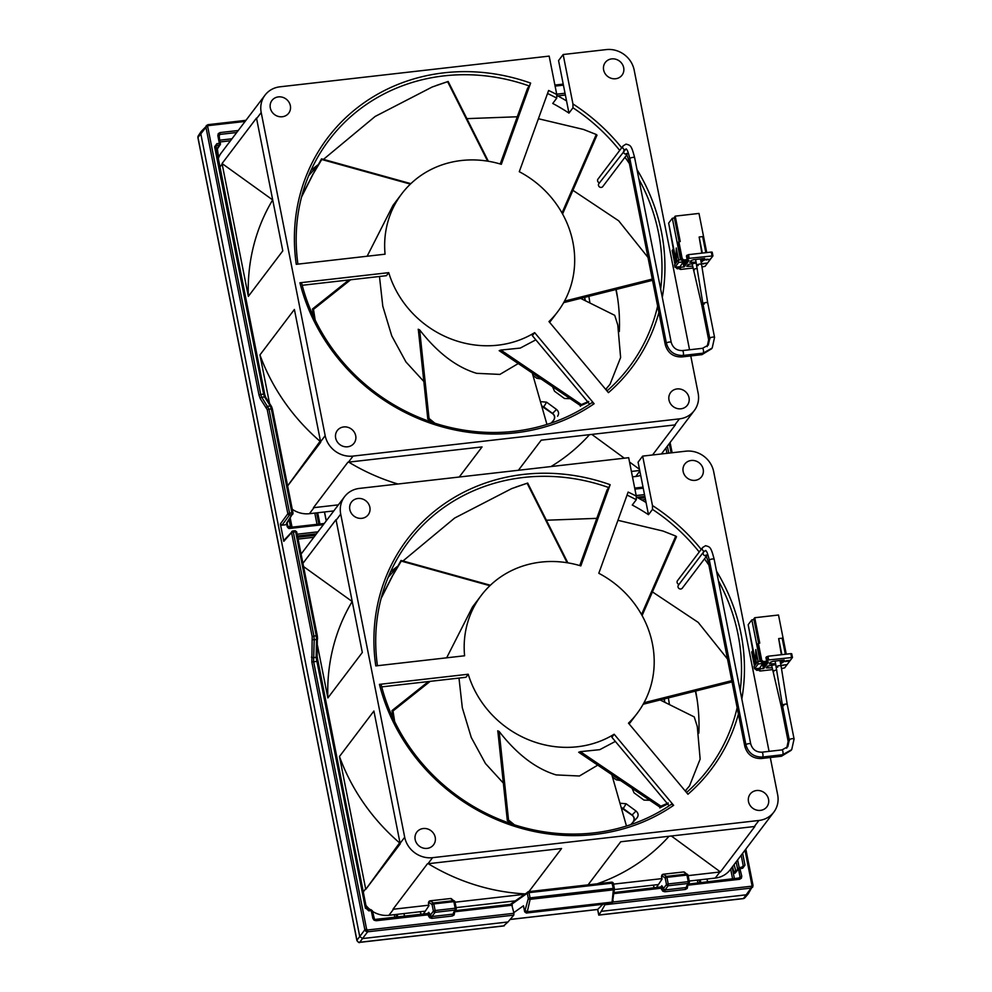 <?xml version="1.0" encoding="UTF-8"?>
<svg xmlns="http://www.w3.org/2000/svg" width="992" height="992" viewBox="0 0 992 992"><rect width="100%" height="100%" fill="white"/><g stroke="black" fill="none" stroke-linecap="round" stroke-linejoin="round"><path stroke-width="1.49" d="M692.974 268.026L680.81 269.415L679.892 269.266L680.5 268.41L677.238 268.782L678.156 267.567L684.22 266.873L684.009 265.856M675.49 267.183L677.238 268.782M675.862 263.19L673.109 249.265L672.179 250.48L674.944 264.405M668.918 224.452L673.37 249.24M679.111 241.651L674.3 217.347L675.217 216.132L680.239 241.527L678.85 241.688L682.223 258.763L683.897 259.991L687.158 259.619L686.427 255.924L688.46 254.659L711.301 252.055L712.206 252.191L712.876 255.8M677.338 266.972L678.156 267.567M673.109 249.265L673.816 249.178M675.217 216.132L698.988 213.429L706.738 252.563M687.158 259.619L689.192 258.342L712.938 255.886L705.101 266.302L701.976 266.997M701.84 253.121L699.162 237.001L702.336 253.072M682.223 258.763L681.306 259.978L682.98 261.206L683.897 259.991M682.98 261.206L689.043 260.512L686.774 261.801L686.204 262.57L687.605 262.409L685.646 264.988L684.864 260.983M684.22 266.873L685.075 265.744L683.674 265.906L685.646 264.988M703.936 259.507L704.097 260.313L704.779 259.408L703.849 259.52L704.655 258.453L693.47 259.73L691.139 260.549L689.762 262.372L690.692 262.26L690.519 261.367M704.097 260.313L702.249 260.946M690.692 262.26L696.136 262.198M701.009 261.64L702.361 261.491M692.614 266.191L686.774 266.315L688.15 264.492L696.297 263.004M708.61 259.309L706.341 259.966L705.225 259.718L706.862 259.172M710.384 258.813L709.764 259.644L705.721 259.668M702.299 263.636L707.16 263.078L702.299 263.587M707.16 263.078L703.229 263.636M705.833 252.675L702.658 236.592L699.162 237.001M681.306 259.978L677.933 242.891L678.85 241.688M705.734 259.706L706.354 260.016M706.874 259.21L708.623 259.346M703.737 263.922L702.224 263.736M683.674 265.906L683.066 262.781M691.399 262.458L691.04 260.673M688.411 266.402L688.064 264.616M688.175 261.652L687.977 260.636M684.257 265.137L683.637 262.024M687.704 266.203L687.53 265.31M686.774 261.801L686.576 260.797M686.204 262.57L685.869 260.871M678.64 260.028L676.259 248.012L676.098 262.88L674.548 264.926L675.006 267.232L680.128 266.65L683.674 261.119M683.798 261.801L678.677 262.384L678.218 260.078L680.549 259.805L672.328 218.265L668.645 223.113L676.023 260.35M672.328 218.265L674.436 218.029M675.006 267.232L678.677 262.384M676.098 262.88L678.218 260.078M676.259 248.012L676.668 262.124M772.495 669.612L760.318 671.001L759.413 670.865L760.021 669.997L756.76 670.369L757.677 669.154L763.728 668.472L763.53 667.455M755.011 668.769L756.76 670.369M755.383 664.776L752.618 650.851L751.7 652.066L754.453 665.992M748.427 626.039L752.878 650.826M758.62 643.238L753.808 618.934L754.726 617.731L759.76 643.114L758.359 643.275L761.744 660.35L763.418 661.577L766.68 661.205L765.948 657.51L767.969 656.245L790.822 653.641L791.728 653.778L792.385 657.386M756.859 668.558L757.677 669.154M752.618 650.851L753.325 650.777M754.726 617.731L778.509 615.015L786.259 654.162M766.68 661.205L768.701 659.94L792.459 657.473L784.622 667.889L781.485 668.583M781.361 654.72L778.67 638.588L781.857 654.658M761.744 660.35L760.827 661.565L762.501 662.792L763.418 661.577M762.501 662.792L768.552 662.098L766.295 663.4L765.725 664.156L767.126 663.995L765.167 666.574L764.373 662.582M763.728 668.472L764.596 667.331L763.195 667.492L763.766 666.736L765.167 666.574M783.444 661.094L783.606 661.912L784.3 660.994L783.37 661.106L784.176 660.04L772.979 661.317L770.66 662.135L769.284 663.958L770.214 663.846L770.04 662.954M783.606 661.912L781.77 662.532M770.214 663.846L775.657 663.784M780.53 663.226L781.87 663.078M772.136 667.79L766.295 667.901L767.672 666.078L775.818 664.59M786.396 660.808L789.905 660.399L786.383 660.759L784.746 661.304L785.862 661.552L784.746 661.304L786.383 660.759M789.905 660.399L789.272 661.23L785.242 661.255M786.656 664.628L781.733 665.285L786.656 664.628M786.668 664.677L782.75 665.223M785.354 654.261L782.167 638.191L778.67 638.588M760.827 661.565L757.442 644.49L758.359 643.275M785.242 661.304L785.875 661.602M783.258 665.508L781.746 665.334M763.195 667.492L762.575 664.367M770.92 664.045L770.561 662.259M767.932 667.988L767.572 666.202M767.696 663.239L767.498 662.222M763.766 666.736L763.158 663.611M767.225 667.79L767.052 666.897M766.295 663.4L766.097 662.383M765.725 664.156L765.39 662.458M758.161 661.614L755.78 649.599L755.619 664.466L754.056 666.512L754.515 668.819L759.649 668.236L763.183 662.718M763.319 663.388L758.198 663.97L757.739 661.664L760.07 661.404L751.837 619.851L748.166 624.712L755.544 661.937M751.837 619.851L753.945 619.616M754.515 668.819L758.198 663.97M755.619 664.466L757.739 661.664M755.78 649.599L756.189 663.71M543.864 406.77L541.682 405.988M552.569 413.428L543.765 406.918L546.592 402.169L541.384 401.723M623.373 808.356L621.203 807.575M632.078 815.015L623.286 808.505L626.113 803.756L620.93 803.297M585.342 300.737L584.697 297.364M541.756 406.236L552.457 413.59C554.739 415.375 555.136 417.582 553.648 420.224A2.443 0.955 41.2 0 1 553.648 420.224A2.443 0.955 41.2 0 1 553.66 420.199C555.346 417.756 554.987 415.487 552.606 413.391L556.5 409.423L546.592 402.169M553.648 420.224L551.23 423.038M588.752 401.425L581.362 404.562L500.848 350.064L499.174 350.66L580.655 405.716L580.308 406.311M664.863 702.324L664.206 698.951M621.277 807.823L631.978 815.176C634.26 816.962 634.657 819.169 633.169 821.81A2.443 0.955 41.2 0 1 633.169 821.81A2.443 0.955 41.2 0 1 633.181 821.798C634.855 819.355 634.508 817.086 632.127 814.978L636.008 811.01L626.113 803.756M633.169 821.81L637.087 817.805C638.724 815.399 638.364 813.13 636.008 811.01M668.261 803.012L660.883 806.149L580.357 751.651L578.683 752.246L660.176 807.314L659.816 807.897L667.678 803.966M503.614 925.871L507.991 921.977L362.539 938.556L359.749 936.51L200.719 133.337L201.19 131.49L207.936 124.62L208.444 125.624L245.098 121.446M598.821 915.021L597.705 909.428L510.148 919.423M743.082 898.566A2.443 0.682 -96.5 0 0 743.268 898.64L598.759 915.108L597.643 909.49L510.111 919.472M744.992 850.206L751.924 885.224L753.015 885.397L748.253 893.817L746.691 894.759L601.239 911.338L598.821 915.033M423.187 914.314L428.941 905.708L428.395 902.943L429.511 901.393L428.842 902.422A1.463 1.352 -139.2 0 1 429.958 900.885L430.168 900.848A1.463 1.364 123 0 0 428.842 902.422L432.078 904.53A1.463 1.364 -57 0 1 433.417 902.956L430.168 900.848L450.504 898.529L453.456 900.674A1.463 1.376 -54 0 1 454.894 901.728M420.149 911.722L421.364 914.81M653.257 885.149L654.472 888.224M656.282 887.741L662.036 879.135L661.49 876.37L662.619 874.82L661.937 875.849A1.463 1.352 -139.2 0 1 663.053 874.312L663.264 874.274A1.463 1.364 123 0 0 661.937 875.849L665.186 877.957A1.463 1.364 -57 0 1 666.512 876.382L663.264 874.274L683.6 871.956L686.551 874.088A1.463 1.376 -54 0 1 687.989 875.155M588.851 296.323L589.942 303.019M669.451 704.605L668.372 697.909M630.751 824.625L637.087 817.805M357.033 940.614A2.443 0.657 -11.2 0 1 356.872 940.428L197.916 137.677L198.276 135.854A2.443 2.257 33.5 0 0 197.978 137.479A2.443 0.657 168.8 0 0 197.916 137.677A2.443 0.657 168.8 0 0 198.053 137.826M504.32 925.796L359.712 942.276A2.443 2.269 -142.8 0 1 356.934 940.23L197.978 137.479L205.964 127.261L206.324 125.55L207.836 125.972L205.964 127.261L258.986 395.039L260.722 394.444L207.7 126.654M613.13 901.071A1.463 1.352 -153.7 0 1 611.99 902.125L611.407 903.315L526.33 913.024L524.656 911.797L523.466 905.77L513.794 912.652L511.636 904.282L527.298 893.234A1.463 1.364 -125.4 0 1 527.831 891.907L527.831 891.907A1.463 1.364 -125.4 0 1 528.438 891.684L611.766 882.148L613.304 888.373L614.383 888.646A1.463 1.029 -173.9 0 1 613.366 889.836L612.101 901.778A1.463 1.029 6.1 0 0 613.118 900.587M597.705 909.428L602.814 904.295M745.823 849.102L753.015 885.397L752.618 887.22L751.105 888.088L743.442 898.529A2.443 0.682 -96.5 0 1 743.268 898.64L744.843 897.797A2.443 2.244 -139.2 0 1 743.442 898.529L598.833 915.021M632.003 788.243L634.062 792.844L643.969 800.098L649.624 800.271M612.486 777.034L616.255 779.799L620.694 780.58M552.494 386.657L554.553 391.257L564.448 398.499L570.102 398.672M557.566 416.218C559.203 413.8 558.843 411.544 556.5 409.423M532.977 375.447L536.734 378.212L541.173 378.994M507.991 921.977L513.782 915.145L513.918 913.297L367.71 929.975L367.648 931.81L365.862 931.314L364.858 929.764L311.835 661.974L312.182 636.666L291.574 532.605L283.799 541.31L280.364 523.962L282.038 525.19L289.515 514.972A1.463 1.327 -143.8 0 1 287.841 513.744L267.245 409.684L260.288 398.71L258.986 395.039M513.918 913.297L513.794 912.652M611.407 903.315L612.523 901.778M604.959 902.918L604.971 904.741L601.239 911.338M456.184 908.3L454.956 901.815L451.434 898.764A1.463 1.376 126 0 0 450.504 898.529L430.057 900.823L428.668 901.84M454.361 912.032L454.534 912.95L453.753 912.95M453.294 913.644L456.258 908.399L454.956 901.815L453.865 901.641L455.167 908.226L456.221 908.511A1.463 1.352 -146.5 0 1 455.105 910.061L453.48 912.652M427.416 913.83L428.718 912.318A1.463 1.352 -139.2 0 1 428.445 913.421L428.445 913.421A1.463 1.352 -139.2 0 1 427.812 913.818M454.534 912.95L454.113 914.996L452.29 916.038L452.352 914.202L431.892 916.534L435.054 912.342A1.463 1.339 -142.9 0 1 433.392 911.115L432.078 904.53L433.826 903.923L433.417 902.956L453.456 900.674L453.865 901.641L433.826 903.923L435.128 910.507L433.392 911.115L430.218 915.306L431.892 916.534L431.83 918.369L429.685 917.786L430.826 916.248M430.218 915.306L428.482 915.914L427.602 913.855L428.259 914.798L429.995 914.19L430.218 915.306M689.279 881.727L688.051 875.242L684.53 872.191A1.463 1.376 126 0 0 683.6 871.956L663.164 874.237L661.763 875.266M687.456 885.459L687.642 886.364L686.848 886.364M686.39 887.059L689.353 881.814L688.051 875.242L686.96 875.068L688.262 881.652L689.316 881.938A1.463 1.352 -146.5 0 1 688.2 883.475L686.576 886.079M660.523 887.257L661.825 885.744A1.463 1.352 -139.2 0 1 661.54 886.848L661.54 886.848A1.463 1.352 -139.2 0 1 660.908 887.245M687.642 886.364L687.208 888.423L685.385 889.452L685.46 887.629L664.987 889.96L668.162 885.769A1.463 1.339 -142.9 0 1 666.488 884.542L665.186 877.957L666.922 877.35L666.512 876.382L686.551 874.088L686.96 875.068L666.922 877.35L668.224 883.934L666.488 884.542L663.313 888.733L664.987 889.96L664.925 891.783L662.792 891.2L663.921 889.663M663.313 888.733L661.577 889.34L660.697 887.282L661.354 888.212L663.09 887.604L663.313 888.733M513.782 915.145L367.648 931.81L359.712 942.276A2.443 0.682 83.5 0 1 359.55 942.388C359.352 943.082 358.459 942.425 356.872 940.428A2.443 0.657 -11.2 0 1 356.934 940.23L364.858 929.764L366.594 929.157L313.571 661.366L314.216 639.766L313.918 636.058L312.182 636.666M323.404 524.644L288.945 528.538L287.097 526.306L288.474 527.533L290.954 527.26M286.601 523.788L287.097 526.306M267.245 409.684L271.3 408.816L291.908 512.876L292.962 513.162A1.463 1.352 -147.3 0 1 291.846 514.699L286.49 523.268M285.374 524.805L282.038 525.19M283.799 541.31L284.927 539.772M312.381 639.257A1.463 0.67 2.9 0 0 314.216 639.766L316.572 639.493L316.25 635.785L313.918 636.058L293.322 531.997L291.574 532.605A1.463 1.352 -138.2 0 1 291.884 531.476L291.884 531.476A1.463 1.352 -138.2 0 1 292.702 531.055L284.096 540.194M526.33 913.024L527.26 911.784A1.463 1.302 -143 0 1 525.586 910.569A1.463 0.992 12.8 0 0 527.372 911.437L530.112 899.335A1.463 0.992 -167.2 0 1 528.327 898.467L527.298 893.234L529.021 892.651L528.513 891.647L510.285 904.382M611.853 882.173A1.463 1.401 -135.1 0 1 613.304 883.24M604.971 904.741L751.105 888.088L751.167 886.253L612.709 902.038M752.68 887.146L751.924 885.224M397.792 917.203L397.222 914.339M403.967 913.57L404.538 916.434M700.811 882.657L700.24 879.792M706.998 879.024L707.556 881.888M316.609 512.876L318.804 523.925A1.463 1.352 -138.4 0 1 318.829 524.098M318.519 524.136L319.709 522.908L317.7 512.752M324.446 511.984L326.219 520.912M287.655 527.422L288.945 528.538L288.424 527.546M292.987 528.104L292.479 527.099L324.272 523.478M375.534 919.795L376.142 920.737L374.009 920.154L372.806 918.282L373.86 918.567M738.742 878.329L740.044 876.816L738.916 878.366L739.834 877.846L738.916 878.366L739.536 879.309L687.605 885.224M742.636 853.306L744.98 865.123L742.735 868.211L738.519 869.104L740.044 876.816L741.78 876.221L741.346 878.267L739.536 879.309M742.735 868.211L742.227 867.219L738.792 868A1.463 1.352 -139.2 0 0 738.519 869.104L734.886 873.307A1.463 1.352 -139.2 0 1 735.171 872.204L738.792 868A1.463 1.352 -139.2 0 1 739.635 867.566L741.78 876.221M736.014 871.77L734.105 864.565M260.288 398.71A1.463 1.228 -34.7 0 1 261.727 397.259L260.722 394.444L263.612 394.109L214.632 146.754L216.876 143.666L219.368 143.381L217.843 135.656L218.897 135.954L220.026 134.404L218.959 136.003M217.843 135.656L218.265 133.61L220.088 132.568L220.026 134.404L236.728 132.506M290.842 527.26L290.396 526.268L291.45 526.504L290.396 526.268L289.131 519.845M219.083 134.962L220.249 144.646A1.463 1.352 -146.5 0 1 219.306 145.204L219.368 143.381L220.422 143.666A1.463 1.352 -146.5 0 1 220.249 144.646L217.186 149.259A1.463 1.352 -146.5 0 1 216.306 149.817M319.709 522.908L318.593 524.446L319.709 522.908M216.876 143.666L216.814 145.489L219.306 145.204L216.293 149.755M214.632 146.754L215.698 147.039L216.814 145.489L215.76 147.089M215.698 147.039L216.814 145.489L215.698 147.039L264.628 394.184M372.806 918.282L371.268 910.569L368.788 910.854L366.507 908.684M368.788 910.854L368.181 909.912M742.971 866.834L739.858 867.541M744.98 865.123L742.115 867.281M780.977 660.412L781.398 662.569L782.676 660.213M782.775 660.759L783.705 660.647L782.328 662.47L781.398 662.569M297.922 264.12A188.17 173.34 -142.9 0 1 329.096 139.984A188.17 173.34 -142.9 0 1 443.908 75.888A188.17 173.34 -142.9 0 1 529.294 85.994L527.57 88.263L500.228 163.978M547.534 93.496A188.17 173.34 -142.9 0 1 556.76 98.134L552.742 103.441A188.17 173.34 -142.9 0 1 568.962 113.1L572.979 107.793A188.17 173.34 -142.9 0 1 619.715 150.412M624.972 157.269A188.17 173.34 -142.9 0 1 629.412 163.606M638.898 179.192A188.17 173.34 -142.9 0 1 660.66 289.094M657.634 306.106A188.17 173.34 -142.9 0 1 629.089 367.226A188.17 173.34 -142.9 0 1 607.005 390.935M591.988 402.616A188.17 173.34 -142.9 0 1 514.278 431.309A188.17 173.34 -142.9 0 1 301.68 283.266L299.919 282.782A190.613 175.596 -142.9 0 0 594.121 403.732L591.988 402.616M606.087 389.831A188.17 173.34 37.1 0 0 606.695 388.38M619.33 331.514A188.17 173.34 37.1 0 0 616.131 289.453M367.139 256.234L392.981 205.406L401.748 193.812A97.749 90.049 -142.9 0 0 385.07 254.188L296.261 264.318A190.613 175.596 -142.9 0 1 444.019 72.825A190.613 175.596 -142.9 0 1 530.633 83.092L529.294 85.994M626.188 148.974A14.62 4.092 83.5 0 0 625.89 149.023L598.87 183.632A2.443 2.257 37.1 0 0 601.276 187.414A2.443 2.257 37.1 0 0 602.764 186.583L626.994 154.591M379.465 276.483L382.8 306.23L391.741 335.866L405.939 361.931L423.832 381.498M434.942 423.249L429.028 418.45L419.641 329.865L418.413 330.299L418.202 329.245L419.641 329.865C437.422 352.73 456.407 367.214 476.619 373.327L499.894 374.406L518.308 363.518M594.121 403.732L534.651 332.642A97.749 90.049 -142.9 0 1 497.947 345.166A97.749 90.049 -142.9 0 1 388.728 272.651L386.434 275.689L302.2 285.287M401.748 193.812A97.749 90.049 -142.9 0 1 461.392 160.518A97.749 90.049 -142.9 0 1 501.32 164.312L530.633 83.092M282.298 116.746A10.503 9.684 37.1 0 0 288.709 113.175A10.503 9.684 37.1 0 0 288.883 102.052A10.503 9.684 37.1 0 0 278.368 96.894A10.503 9.684 37.1 0 0 271.957 100.477A10.503 9.684 37.1 0 0 271.771 111.6A10.503 9.684 37.1 0 0 282.298 116.746M347.646 446.784A10.503 9.684 37.1 0 0 354.057 443.213A10.503 9.684 37.1 0 0 354.231 432.09A10.503 9.684 37.1 0 0 343.716 426.944A10.503 9.684 37.1 0 0 337.305 430.516A10.503 9.684 37.1 0 0 337.119 441.638A10.503 9.684 37.1 0 0 347.646 446.784M680.971 408.791A10.503 9.684 37.1 0 0 687.382 405.207A10.503 9.684 37.1 0 0 687.568 394.084A10.503 9.684 37.1 0 0 677.04 388.938A10.503 9.684 37.1 0 0 670.629 392.522A10.503 9.684 37.1 0 0 670.456 403.632A10.503 9.684 37.1 0 0 680.971 408.791M615.623 78.74A10.503 9.684 37.1 0 0 622.034 75.169A10.503 9.684 37.1 0 0 622.22 64.046A10.503 9.684 37.1 0 0 611.692 58.9A10.503 9.684 37.1 0 0 605.281 62.471A10.503 9.684 37.1 0 0 605.095 73.594A10.503 9.684 37.1 0 0 615.623 78.74M700.476 258.924L701.542 264.318L699.72 264.046C696.52 264.79 696 265.31 698.182 265.596M704.283 304.036C702.175 303.651 702.857 303.118 706.341 302.448L707.705 302.771L701.542 264.331M694.202 270.109C692.689 269.799 693.383 269.291 696.297 268.559L697.264 268.522M692.081 263.488L701.79 305.214L703.502 304.209M701.803 305.251L708.648 339.822A2.443 0.657 168.8 0 0 708.772 339.983M709.9 338.495A2.443 0.657 -11.2 0 1 709.764 338.334L702.906 303.713L695.603 259.482M317.787 164.957A188.17 173.34 37.1 0 0 310.98 170.388M534.651 332.642L532.344 335.668L589.67 404.178M572.979 107.793L572.942 103.949A190.613 175.596 -142.9 0 1 621.699 147.796M637 169.57A190.613 175.596 -142.9 0 1 662.296 297.352M658.886 312.468A190.613 175.596 -142.9 0 1 608.443 392.658L548.973 321.569A97.749 90.049 -142.9 0 0 557.591 311.872A97.749 90.049 -142.9 0 0 519.287 171.703L548.613 90.483A190.613 175.596 -142.9 0 1 556.772 94.525L549.171 56.11L279.942 86.812A24.44 22.506 -142.9 0 0 265.038 95.133A24.44 22.506 -142.9 0 0 261.206 112.542L325.178 435.662L320.59 441.725L294.401 309.454L259.941 354.938L269.539 403.397M599.478 182.826A2.443 2.257 -142.9 0 1 597.978 179.106L623.125 145.898A2.443 2.257 -142.9 0 0 624.762 149.656M568.962 113.1L558.558 60.586L563.158 54.523L572.942 103.949M566.544 100.924A197.941 182.342 37.1 0 0 556.772 95.368M556.76 98.134L556.772 94.525M690.767 355.917L698.132 393.142A24.44 22.506 -142.9 0 1 694.301 410.552A24.44 22.506 -142.9 0 1 679.396 418.872L353.065 456.084A24.44 22.506 -142.9 0 1 325.178 435.662M563.158 54.523L606.273 49.6A24.44 22.506 -142.9 0 1 634.161 70.023L689.552 349.779M388.728 272.651L299.919 282.782M500.129 351.218L500.848 350.064L520.254 348.08L535.841 339.834M218.128 159.055A24.44 22.506 -142.9 0 1 221.39 152.743L265.038 95.133M640.696 475.366A24.44 22.506 -142.9 0 1 635.76 476.482L632.474 476.854M333.796 510.917L309.417 513.695A24.44 22.506 -142.9 0 1 292.256 509.28M219.753 167.264L222.158 164.089A24.44 22.506 -142.9 0 1 222.059 163.531L256.506 118.06A24.44 22.506 -142.9 0 0 256.606 118.606L261.206 112.542M222.158 164.089L248.347 296.36L282.794 250.877L256.606 118.606M309.417 513.695L314.018 507.631A24.44 22.506 -142.9 0 1 313.46 507.681L347.907 462.21A24.44 22.506 -142.9 0 0 348.465 462.148L353.065 456.084M320.59 441.725A24.44 22.506 37.1 0 0 320.701 442.283L287.63 485.931M459.259 477.016L482.062 446.921L348.465 462.148M314.018 507.631L338.396 504.854M631.408 471.436L639.728 470.493M679.396 418.872L674.808 424.936L541.21 440.175L518.407 470.27M674.808 424.936A24.44 22.506 37.1 0 0 675.354 424.874L652.55 454.981M562.576 213.987L596.998 135.135L596.266 134.49L562.005 212.97M538.42 118.73L583.519 129.456L596.266 134.49M466.885 118.643L517.278 116.771M488.337 161.262L448.161 81.468L436.17 85.523M323.454 159.377L375.125 116.461L432.177 87.011L447.603 81.679L487.618 161.138M308.661 175.745L317.043 166.185M532.258 372.967L546.952 424.44M418.413 330.299L427.788 418.884L431.904 422.257M315.158 320.019L313.484 309.38L350.66 279.756M348.936 279.955L312.468 309.008L313.683 316.944M410.862 183.656L321.544 158.844L313.137 174.009L321.755 159.501L410.378 184.115M313.1 173.86L301.841 195.97M301.58 196.962L313.137 174.009M581.362 404.562L580.655 405.716L588.157 402.38M605.74 389.422L610.006 384.326L605.678 389.348M580.63 298.381L614.718 315.332L617.78 324.967L620.62 357.517L610.006 384.326M563.642 302.659L652.525 280.314M652.277 279.074L564.473 301.146M572.917 190.315L618.673 220.794L647.999 257.436M272.713 199.95L222.059 163.531M272.378 200.396A197.941 182.342 37.1 0 0 248.347 296.36M259.941 354.938A197.941 182.342 37.1 0 0 320.081 441.304L287.618 485.882M348.738 462.123A197.941 182.342 37.1 0 0 397.928 484.009M550.994 466.562A197.941 182.342 37.1 0 0 589.533 434.657M591.827 434.397L624.315 458.192M629.548 462.024L639.493 469.315M427.788 418.884L429.028 418.45M312.468 309.008L313.484 309.38M321.755 159.501L321.544 158.844M701.456 258.813L701.89 260.983L703.154 258.627M703.266 259.16L704.196 259.061L701.89 260.983M377.444 665.706A188.17 173.34 -142.9 0 1 408.617 541.57A188.17 173.34 -142.9 0 1 523.429 477.474A188.17 173.34 -142.9 0 1 608.815 487.58L607.092 489.85L579.75 565.576M627.043 495.095A188.17 173.34 -142.9 0 1 636.281 499.732L632.264 505.04A188.17 173.34 -142.9 0 1 648.483 514.687L652.5 509.392A188.17 173.34 -142.9 0 1 699.224 551.998M704.481 558.856A188.17 173.34 -142.9 0 1 708.933 565.192M718.419 580.779A188.17 173.34 -142.9 0 1 740.181 690.68M737.143 707.693A188.17 173.34 -142.9 0 1 708.61 768.812A188.17 173.34 -142.9 0 1 686.526 792.521M671.51 804.202A188.17 173.34 -142.9 0 1 593.799 832.908A188.17 173.34 -142.9 0 1 381.201 684.852L379.44 684.368A190.613 175.596 -142.9 0 0 673.642 805.318L671.51 804.202M685.596 791.418A188.17 173.34 37.1 0 0 686.216 789.967M698.852 733.113A188.17 173.34 37.1 0 0 695.652 691.052M446.66 657.82L472.49 606.992L481.269 595.411A97.749 90.049 -142.9 0 0 464.591 655.774L375.782 665.905A190.613 175.596 -142.9 0 1 523.54 474.412A190.613 175.596 -142.9 0 1 610.154 484.691L608.815 487.58M705.709 550.56A14.62 4.092 83.5 0 0 705.411 550.622L703.539 552.011L678.392 585.218A2.443 2.257 37.1 0 0 680.797 589A2.443 2.257 37.1 0 0 682.285 588.169L706.515 556.177A190.613 175.596 -142.9 0 1 706.626 556.413M458.986 678.069L462.322 707.817L471.262 737.465L485.46 763.53L503.341 783.085M514.464 824.848L508.536 820.037L499.162 731.464L497.922 731.898L497.711 730.831L499.162 731.464C516.944 754.317 535.928 768.8 556.128 774.913L579.415 776.004L597.816 765.105M673.642 805.318L614.16 734.229A97.749 90.049 -142.9 0 1 577.468 746.753A97.749 90.049 -142.9 0 1 468.236 674.238L465.942 677.276L381.722 686.873M481.269 595.411A97.749 90.049 -142.9 0 1 540.9 562.117A97.749 90.049 -142.9 0 1 580.828 565.899L610.154 484.691M361.807 518.332A10.503 9.684 37.1 0 0 368.218 514.761A10.503 9.684 37.1 0 0 368.404 503.638A10.503 9.684 37.1 0 0 357.876 498.492A10.503 9.684 37.1 0 0 351.466 502.064A10.503 9.684 37.1 0 0 351.292 513.186A10.503 9.684 37.1 0 0 361.807 518.332M427.155 848.383A10.503 9.684 37.1 0 0 433.566 844.8A10.503 9.684 37.1 0 0 433.752 833.677A10.503 9.684 37.1 0 0 423.237 828.531A10.503 9.684 37.1 0 0 416.814 832.114A10.503 9.684 37.1 0 0 416.64 843.237A10.503 9.684 37.1 0 0 427.155 848.383M760.492 810.377A10.503 9.684 37.1 0 0 766.903 806.794A10.503 9.684 37.1 0 0 767.076 795.671A10.503 9.684 37.1 0 0 756.561 790.525A10.503 9.684 37.1 0 0 750.15 794.108A10.503 9.684 37.1 0 0 749.964 805.231A10.503 9.684 37.1 0 0 760.492 810.377M695.144 480.339A10.503 9.684 37.1 0 0 701.555 476.755A10.503 9.684 37.1 0 0 701.728 465.632A10.503 9.684 37.1 0 0 691.213 460.486A10.503 9.684 37.1 0 0 684.802 464.058A10.503 9.684 37.1 0 0 684.616 475.18A10.503 9.684 37.1 0 0 695.144 480.339M779.997 660.523L781.064 665.917L779.241 665.632C776.029 666.388 775.521 666.897 777.703 667.182M783.792 705.622C781.684 705.238 782.378 704.704 785.862 704.035L787.226 704.357L781.064 665.917M773.723 671.708C772.21 671.398 772.904 670.877 775.818 670.146L776.786 670.108M771.59 665.074L781.312 706.8L788.156 741.408A2.443 0.657 168.8 0 0 788.293 741.57M781.324 706.837L783.023 705.796M789.421 740.094A2.443 0.657 -11.2 0 1 789.285 739.92L782.428 705.312L775.124 661.069M397.296 566.544A188.17 173.34 37.1 0 0 390.501 571.975M614.16 734.229L611.866 737.267L669.191 805.764M652.5 509.392L652.463 505.536A190.613 175.596 -142.9 0 1 701.208 549.382M716.509 571.156A190.613 175.596 -142.9 0 1 741.818 698.938M738.408 714.066A190.613 175.596 -142.9 0 1 687.964 794.245L628.482 723.156A97.749 90.049 -142.9 0 0 637.1 713.459A97.749 90.049 -142.9 0 0 598.808 573.289L628.134 492.082A190.613 175.596 -142.9 0 1 636.294 496.124L628.68 457.696L359.464 488.399A24.44 22.506 -142.9 0 0 344.546 496.719A24.44 22.506 -142.9 0 0 340.715 514.129L404.699 837.248L400.098 843.312L373.91 711.041L339.462 756.524L365.651 888.795L363.246 891.969M678.999 584.412A2.443 2.257 -142.9 0 1 677.486 580.692L702.646 547.497A2.443 2.257 -142.9 0 0 704.283 551.242M648.483 514.687L638.079 462.173L642.667 456.109L652.463 505.536M646.065 502.51A197.941 182.342 37.1 0 0 636.294 496.955M636.281 499.732L636.294 496.124M770.288 757.504L777.654 794.728A24.44 22.506 -142.9 0 1 773.822 812.138A24.44 22.506 -142.9 0 1 758.917 820.471L432.574 857.671A24.44 22.506 -142.9 0 1 404.699 837.248M642.667 456.109L685.794 451.186A24.44 22.506 -142.9 0 1 713.67 471.609L769.073 751.366M468.236 674.238L379.44 684.368M579.65 752.804L580.357 751.651L599.776 749.667L615.35 741.433M773.822 812.138L730.186 869.748A24.44 22.506 -142.9 0 1 715.269 878.069L689.204 881.045M658.415 884.554L614.358 889.576M515.208 900.885L456.109 907.618M425.32 911.14L388.938 915.281A24.44 22.506 -142.9 0 1 372.484 911.338M370.128 909.639A24.44 22.506 -142.9 0 1 365.899 905.336M302.957 563.307L336.028 519.647A24.44 22.506 -142.9 0 0 336.127 520.192L340.715 514.129M317.44 645.296L327.868 697.946L362.316 652.476L336.127 520.192M388.938 915.281L393.526 909.218A24.44 22.506 -142.9 0 1 392.968 909.28L427.428 863.796A24.44 22.506 -142.9 0 0 427.986 863.734L432.574 857.671M400.098 843.312A24.44 22.506 37.1 0 0 400.222 843.87L365.763 889.353A24.44 22.506 -142.9 0 1 365.651 888.795M528.934 891.597L561.571 848.507L427.986 863.734M393.526 909.218L428.842 905.188M455.03 902.212L524.483 894.288M613.527 884.132L661.937 878.614M688.126 875.626L719.87 872.005L715.269 878.069M758.917 820.471L754.317 826.534L620.732 841.762L588.082 884.852M754.317 826.534A24.44 22.506 37.1 0 0 754.875 826.46L720.428 871.943A24.44 22.506 -142.9 0 1 719.87 872.005M642.097 615.573L676.507 536.722L675.775 536.077L641.526 614.556M617.942 520.316L663.028 531.042L675.775 536.077M546.394 520.23L596.8 518.357M567.858 562.848L527.682 483.054L515.691 487.109M402.975 560.976L454.646 518.047L511.698 488.597L527.124 483.265L567.126 562.724M388.182 577.332L396.564 567.771M611.779 774.554L626.473 826.026M497.922 731.898L507.309 820.471L511.426 823.844M394.667 721.618L393.006 710.979L430.181 681.355M428.445 681.554L391.989 710.594L393.204 718.53M490.37 585.243L401.053 560.443L392.658 575.596L401.264 561.1L489.887 585.702M392.609 575.447L381.35 597.556M381.089 598.548L392.658 575.596M685.261 791.008L689.514 785.912L685.199 790.934M660.139 699.98L694.239 716.918L697.289 726.553L700.141 759.103L689.514 785.912M643.163 704.246L732.034 681.901M731.798 680.661L643.994 702.745M652.426 591.902L698.194 622.381L727.508 659.023M352.234 601.549L303.614 566.618M351.9 601.983A197.941 182.342 37.1 0 0 327.868 697.946M339.462 756.524A197.941 182.342 37.1 0 0 399.59 842.89L365.763 889.353M428.259 863.71A197.941 182.342 37.1 0 0 525.041 893.891M597.196 883.81A197.941 182.342 37.1 0 0 669.054 836.256M671.348 835.996L720.428 871.943M507.309 820.471L508.536 820.037M391.989 710.594L393.006 710.979M401.264 561.1L401.053 560.443M660.883 806.149L660.176 807.314M679.793 268.485L679.929 269.167M711.301 252.055L712.033 255.738M688.46 254.659L689.192 258.342M687.01 255.167L687.741 258.862M759.314 670.084L759.438 670.753M790.822 653.641L791.554 657.336M767.969 656.245L768.701 659.94M766.518 656.754L767.25 660.449M316.46 166.817L315.171 166.966M395.982 568.416L394.68 568.565M504.06 925.908L359.55 942.388A2.443 0.682 83.5 0 1 359.327 942.288M298.158 539.078L313.819 537.292M367.796 909.825L367.214 906.899M394.32 914.674L394.89 917.538M404.6 916.434L404.029 913.558M697.339 880.115L697.909 882.992M707.631 881.876L707.06 879.011M695.417 691.102L697.178 699.955M730.67 869.116L732.629 879.036M641.638 499.918L645.47 499.484M428.718 912.318L429.995 914.19M661.825 885.744L663.09 887.604M220.137 141.955L230.454 140.777M292.02 527.149L290.234 518.122M218.786 157.269L217.198 149.296M314.799 513.075L317.018 524.309M326.281 520.837L324.52 511.971M615.908 289.515L617.656 298.369M208.047 124.657L245.929 120.342M280.364 523.962L287.841 513.744L289.577 513.137L268.981 409.076L261.727 397.259L264.566 396.936L270.332 405.988L267.976 406.261A1.463 1.228 -34.7 0 0 266.538 407.712M524.656 911.797L528.327 898.467L530.05 897.872L529.021 892.651L612.275 883.153L613.366 883.326L614.42 888.993L612.424 902.621M528.587 891.659L611.766 882.148L613.366 883.326L614.346 888.46M670.059 442.568L672.068 452.749M745.786 849.164L752.94 885.298M554.912 85.114L563.233 84.171M297.798 537.292L315.332 535.296M396.13 914.463L396.701 917.327M699.162 879.916L699.72 882.781M732.146 867.169L734.452 878.825M638.947 498.393L645.11 497.699M219.79 140.17L231.967 138.781M311.463 657.15A1.463 0.67 2.9 0 0 313.298 657.659L316.126 657.336L316.572 639.493A1.463 0.682 1.4 0 0 317.601 638.873A1.463 0.682 1.4 0 0 317.539 638.674L317.341 635.959L316.25 635.785L295.641 531.724L295.132 530.732L292.913 531.03M311.835 661.974L317.527 661.329L317.093 656.518A1.463 0.682 1.4 0 1 317.155 656.716L366.544 908.573L368.28 909.85L370.76 909.565L368.392 909.887M297.191 534.204L317.948 531.836M636.182 495.554L644.502 494.599M643.225 488.176L634.905 489.118M611.99 902.125L527.26 911.784L611.99 902.125M669.253 443.622L671.088 452.86M555.111 86.106L563.431 85.151M644.85 496.384L636.926 497.29M316.436 533.832L297.538 535.99M366.643 906.254L367.313 909.627M374.009 920.154L374.53 919.423L372.372 910.743L370.76 909.565L372.372 910.743L373.823 918.356M375.745 919.77L427.602 913.855M455.229 910.706L511.636 904.282M614.036 892.602L660.697 887.282M688.336 884.132L738.916 878.366M734.886 873.307L733.609 871.435L732.642 866.512M455.105 910.061L455.167 908.226L435.128 910.507L435.054 912.342L455.105 910.061M450.306 898.554L451.434 898.764M454.113 914.996L453.257 913.682M429.685 917.786L428.482 915.914M688.2 883.475L688.262 881.652L668.224 883.934L668.162 885.769L688.2 883.475M683.414 871.98L684.53 872.191M687.208 888.423L686.365 887.108M662.792 891.2L661.577 889.34M218.897 135.954L220.385 143.456M217.36 148.292L218.488 158.013M289.9 518.655L291.412 526.318M292.59 527.149L324.235 523.54M634.706 488.138L643.027 487.184M565.378 95.034L557.764 95.902M220.088 132.568L238.241 130.51M317.266 635.86L296.695 532.022L317.341 635.959L317.155 656.716A1.463 0.682 1.4 0 1 316.126 657.336L365.44 908.399M428.259 914.798L376.142 920.737M366.594 929.157L367.71 929.975M512.318 905.212L454.51 911.797M452.29 916.038L431.83 918.369M365.862 931.314L367.003 929.777M215.884 146.047L264.703 394.283L263.612 394.109L264.566 396.936A1.463 1.24 -32.5 0 1 265.744 397.445L264.666 394.394M271.523 406.509L272.391 408.989L271.3 408.816L270.332 405.988A1.463 1.24 -32.5 0 1 271.523 406.509L265.744 397.445M291.908 512.876L289.577 513.137L289.515 514.972L291.846 514.699L291.908 512.876M291.512 528.24L291.003 527.236L288.474 527.533M293.322 531.997L292.801 530.993L295.132 530.732L296.732 531.898L293.322 531.997M530.05 897.872L530.112 899.335L613.366 889.836L613.304 888.373L530.05 897.872M661.354 888.212L613.936 893.618M685.385 889.452L664.925 891.783M668.769 453.133L667.38 446.102M556.71 94.19L565.031 93.248M733.609 871.435L736.461 870.703M217.285 151.937L216.665 151.627M218.265 133.61L219.12 134.924M366.457 908.474L317.527 661.329M428.445 913.421L374.468 919.497M286.316 524.222L293 513.05L272.391 408.989L292.925 512.951M287.147 522.933L287.866 526.554L287.172 526.578M290.396 526.268L287.866 526.554L288.288 527.533M741.346 878.267L739.834 877.846M741.173 855.253L743.244 865.731L741.942 867.244M665.905 448.049L666.946 453.332M737.639 869.339L736.163 861.862M737.639 859.915L739.176 867.69M624.018 150.424A2.443 2.257 37.1 0 0 626.758 154.144M623.125 145.898L626.051 144.113C630.416 145.415 631.321 144.832 634.644 157.691A2.443 0.657 168.8 0 0 632.822 157.406A2.443 0.657 168.8 0 0 629.846 158.646L666.413 343.282A2.443 0.657 -11.2 0 1 666.475 343.071A2.443 0.657 -11.2 0 1 669.377 342.042A2.443 0.657 -11.2 0 1 671.2 342.327A2.443 0.657 -11.2 0 1 671.138 342.538M682.285 350.709A2.443 0.682 83.5 0 1 682.471 350.585A2.443 0.682 83.5 0 1 683.327 352.259A2.443 0.682 83.5 0 1 683.203 355.322A2.443 0.682 83.5 0 1 683.029 355.446A2.443 0.682 83.5 0 1 682.818 355.359M666.55 343.902A2.443 0.657 168.8 0 0 665.347 344.559A2.443 0.657 168.8 0 0 665.285 344.77C667.752 353.04 673.283 357.095 681.901 356.934A2.443 0.682 -96.5 0 0 682.074 356.81A2.443 0.682 -96.5 0 0 682.36 355.508M681.69 356.847A2.443 0.682 -96.5 0 0 681.901 356.934L701.952 354.64L711.611 348.762M666.562 343.455A2.443 0.657 -11.2 0 1 666.413 343.282C668.881 351.552 674.411 355.607 683.029 355.446L703.068 353.164A2.443 0.682 -96.5 0 0 703.254 353.04A2.443 0.682 -96.5 0 0 703.365 349.978A2.443 0.682 -96.5 0 0 702.522 348.304A2.443 0.682 -96.5 0 0 702.336 348.428M634.644 157.691L671.2 342.327C672.911 347.907 676.656 350.66 682.471 350.585L702.522 348.304L708.3 345.092L709.764 338.334A2.443 0.657 -11.2 0 1 709.838 338.123A2.443 0.657 -11.2 0 1 712.392 337.156A2.443 0.657 -11.2 0 1 714.562 337.392A2.443 0.657 -11.2 0 1 714.5 337.602M702.398 353.239A2.443 0.682 83.5 0 1 702.125 354.528A2.443 0.682 83.5 0 1 701.952 354.64M709.875 338.979A2.443 0.657 168.8 0 0 708.71 339.611A2.443 0.657 168.8 0 0 708.648 339.822L707.172 346.58M639.84 471.088L635.76 476.482M627.911 153.376L626.312 153.562L628.73 160.121A2.443 0.657 -11.2 0 1 629.982 159.266M703.539 552.011A2.443 2.257 37.1 0 0 706.267 555.743M702.646 547.497L705.56 545.699C709.937 547.001 710.842 546.418 714.166 559.277A2.443 0.657 168.8 0 0 712.343 558.992A2.443 0.657 168.8 0 0 709.367 560.232L745.922 744.868A2.443 0.657 -11.2 0 1 745.996 744.657A2.443 0.657 -11.2 0 1 748.898 743.64A2.443 0.657 -11.2 0 1 750.721 743.926A2.443 0.657 -11.2 0 1 750.659 744.124M761.806 752.296A2.443 0.682 83.5 0 1 761.992 752.172A2.443 0.682 83.5 0 1 762.836 753.846A2.443 0.682 83.5 0 1 762.724 756.908A2.443 0.682 83.5 0 1 762.538 757.032A2.443 0.682 83.5 0 1 762.34 756.958M746.071 745.5A2.443 0.657 168.8 0 0 744.868 746.145A2.443 0.657 168.8 0 0 744.806 746.356A2.443 0.657 168.8 0 0 744.955 746.53M761.211 758.434A2.443 0.682 -96.5 0 0 761.422 758.52A2.443 0.682 -96.5 0 0 761.596 758.396A2.443 0.682 -96.5 0 0 761.868 757.094M746.071 745.042A2.443 0.657 -11.2 0 1 745.922 744.868C748.39 753.139 753.932 757.194 762.538 757.032L782.589 754.751A2.443 0.682 -96.5 0 0 782.762 754.627A2.443 0.682 -96.5 0 0 782.886 751.564A2.443 0.682 -96.5 0 0 782.031 749.89A2.443 0.682 -96.5 0 0 781.857 750.014M714.166 559.277L750.721 743.926C752.42 749.506 756.177 752.258 761.992 752.172L782.031 749.89L787.822 746.678L789.285 739.92A2.443 0.657 -11.2 0 1 789.347 739.722A2.443 0.657 -11.2 0 1 791.901 738.742A2.443 0.657 -11.2 0 1 794.084 738.978A2.443 0.657 -11.2 0 1 794.009 739.189M781.919 754.825A2.443 0.682 83.5 0 1 781.646 756.115A2.443 0.682 83.5 0 1 781.46 756.239L791.12 750.361M789.384 740.565A2.443 0.657 168.8 0 0 788.231 741.198A2.443 0.657 168.8 0 0 788.156 741.408L786.693 748.166M707.432 554.962L705.833 555.148L708.238 561.72A2.443 0.657 -11.2 0 1 709.491 560.864M712.206 252.191L712.938 255.886M679.743 268.497L679.892 269.266M791.728 653.778L792.459 657.473M759.252 670.084L759.413 670.865M584.548 297.402L585.181 300.65M314.96 167.14L316.324 166.978M664.07 698.988L664.702 702.237M394.481 568.726L395.845 568.565M198.276 135.854L201.029 131.7M744.843 897.797L748.092 894.028M614.048 892.552L661.54 886.848M245.979 120.28L206.423 125.414M670.096 442.506L672.13 452.749M563.22 84.109L554.9 85.064M643.027 487.134L634.706 488.089M366.718 906.341L367.375 909.664M455.266 910.656L511.76 904.208M688.374 884.083L739.772 877.92M217.236 149.16L218.525 157.914M289.937 518.58L292.156 527.26M703.068 353.164L712.194 348.043L714.562 337.392L707.705 302.771M549.63 322.363L557.591 311.872M626.374 148.974L626.101 148.899C626.77 150.648 626.845 146.853 629.846 158.646M661.416 453.964L694.301 410.552M628.73 160.121L665.285 344.77M708.238 561.72L744.806 746.356C747.261 754.627 752.804 758.682 761.422 758.52L781.46 756.239M782.589 754.751L791.715 749.63L794.084 738.978L787.226 704.357M629.151 723.949L637.1 713.459M705.895 550.56L705.622 550.486C706.292 552.234 706.354 548.44 709.367 560.232M301.122 554.044L344.546 496.719"/></g></svg>
